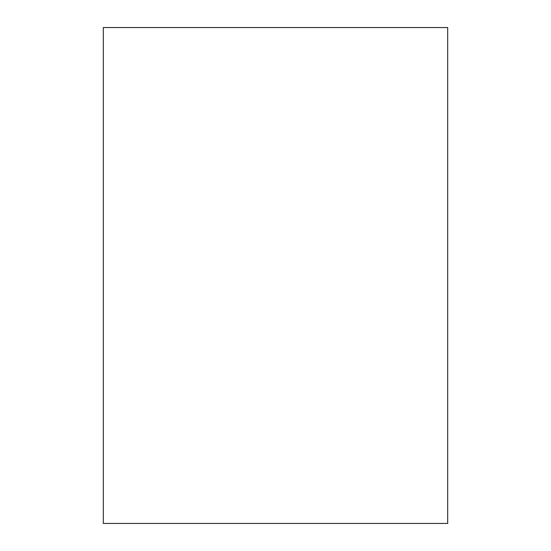 <?xml version="1.0" encoding="UTF-8"?>
<svg xmlns="http://www.w3.org/2000/svg" width="551" height="551" viewBox="0 0 551 551"><rect width="100%" height="100%" fill="white"/><g stroke="black" fill="none" stroke-linecap="round" stroke-linejoin="round"><path stroke-width="0.41" stroke-dasharray="2.75 2.07" d="M103.312 27.55L103.312 523.45L447.688 523.45L447.688 27.55L103.312 27.55"/><path stroke-width="0.83" d="M103.312 27.55L103.312 523.45L447.688 523.45L447.688 27.55L103.312 27.55"/></g></svg>
